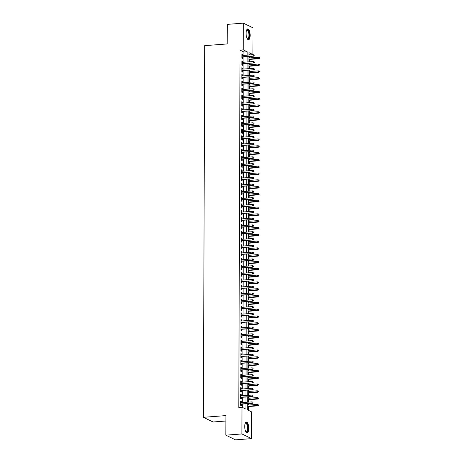 <?xml version="1.0" encoding="UTF-8"?>
<svg xmlns="http://www.w3.org/2000/svg" width="463" height="463" viewBox="0 0 463 463"><rect width="100%" height="100%" fill="white"/><g stroke="black" fill="none" stroke-linecap="round" stroke-linejoin="round"><path stroke-width="0.69" d="M244.73 426.446A5.411 1.997 -94.3 0 1 246.357 422.036A5.411 1.997 -94.3 0 1 248.805 428.425A5.411 1.997 -94.3 0 1 247.178 432.836A5.411 1.997 -94.3 0 1 244.73 426.446M246.102 33.353A5.411 1.997 -94.3 0 1 247.728 28.943A5.411 1.997 -94.3 0 1 250.176 35.327A5.411 1.997 -94.3 0 1 248.55 39.743A5.411 1.997 -94.3 0 1 246.102 33.353M225.88 421.017L213.044 421.99L203.39 417.308L204.687 45.652L227.194 43.939L227.264 24.371L243.341 23.15L253.001 27.838L252.902 54.553L248.99 52.655L248.984 55.033M249.69 54.981L252.902 54.553M248.446 410.351L248.463 406.549M248.469 405.061L248.469 403.62M248.475 402.133L248.486 399.743M248.492 398.255L248.498 396.814M248.498 395.327L248.509 392.937M248.515 391.449L248.521 390.008M248.527 388.515L248.533 386.13M248.538 384.643L248.544 383.202M248.55 381.709L248.556 379.324M248.562 377.831L248.567 376.39M248.573 374.903L248.579 372.518M248.585 371.025L248.59 369.584M248.596 368.097L248.602 365.706M248.608 364.219L248.614 362.778M248.619 361.29L248.625 358.9M248.631 357.413L248.637 355.972M248.643 354.484L248.648 352.094M248.654 350.607L248.66 349.166M248.666 347.678L248.677 345.288M248.677 343.801L248.683 342.36M248.689 340.872L248.7 338.482M248.706 336.995L248.706 335.553M248.712 334.06L248.724 331.676M248.729 330.188L248.735 328.747M248.735 327.254L248.747 324.87M248.753 323.377L248.758 321.935M248.764 320.448L248.77 318.064M248.776 316.57L248.781 315.129M248.787 313.642L248.793 311.252M248.799 309.764L248.805 308.323M248.81 306.836L248.816 304.446M248.822 302.958L248.828 301.517M248.834 300.03L248.839 297.64M248.845 296.152L248.851 294.711M248.857 293.224L248.862 290.833M248.868 289.346L248.874 287.905M248.88 286.418L248.891 284.027M248.891 282.54L248.897 281.099M248.903 279.606L248.915 277.221M248.92 275.734L248.92 274.293M248.926 272.8L248.938 270.415M248.944 268.922L248.949 267.481M248.949 265.993L248.961 263.609M248.967 262.116L248.972 260.675M248.978 259.187L248.984 256.797M248.99 255.31L248.996 253.869M249.001 252.381L249.007 249.991M249.013 248.504L249.019 247.063M249.025 245.575L249.03 243.185M249.036 241.698L249.042 240.256M249.048 238.769L249.053 236.379M249.059 234.891L249.065 233.45M249.071 231.957L249.077 229.573M249.082 228.085L249.088 226.644M249.094 225.151L249.1 222.767M249.106 221.273L249.111 219.838M249.117 218.345L249.129 215.961M249.129 214.467L249.135 213.026M249.14 211.539L249.152 209.154M249.158 207.661L249.158 206.22M249.163 204.733L249.175 202.343M249.181 200.855L249.187 199.414M249.187 197.927L249.198 195.536M249.204 194.049L249.21 192.608M249.216 191.121L249.221 188.73M249.227 187.243L249.233 185.802M249.239 184.315L249.244 181.924M249.25 180.437L249.256 178.996M249.262 177.503L249.268 175.118M249.273 173.631L249.279 172.19M249.285 170.697L249.291 168.312M249.297 166.819L249.302 165.378M249.308 163.89L249.314 161.506M249.32 160.013L249.326 158.572M249.331 157.084L249.343 154.694M249.343 153.207L249.349 151.766M249.354 150.278L249.366 147.888M249.372 146.401L249.372 144.96M249.378 143.472L249.389 141.082M249.395 139.594L249.401 138.153M249.401 136.666L249.412 134.276M249.418 132.788L249.424 131.347M249.43 129.86L249.435 127.47M249.441 125.982L249.447 124.541M249.453 123.048L249.459 120.664M249.464 119.176L249.47 117.735M249.476 116.242L249.482 113.857M249.488 112.364L249.493 110.923M249.499 109.436L249.505 107.051M249.511 105.558L249.516 104.117M249.522 102.63L249.528 100.239M249.534 98.752L249.54 97.311M249.545 95.824L249.551 93.433M249.557 91.946L249.563 90.505M249.569 89.018L249.58 86.627M249.58 85.14L249.586 83.699M249.592 82.211L249.603 79.821M249.609 78.334L249.609 76.893M249.615 75.405L249.626 73.015M249.632 71.528L249.638 70.087M249.638 68.593L249.65 66.209M249.655 64.722L249.661 63.281M249.667 61.787L249.673 59.403M249.679 57.91L249.684 56.469M247.763 403.672L247.746 410.01L251.658 411.914L251.565 438.629L241.912 433.941L242.004 407.226L245.917 409.124L245.934 403.811M241.912 433.941L225.828 435.162L235.488 439.85L251.565 438.629M241.35 402.671L241.356 401.56L240.702 401.242L240.691 405.328L241.345 405.64L241.345 404.158M241.373 395.865L241.379 394.754L240.725 394.435L240.714 398.516L241.368 398.834L241.373 397.352M241.402 389.059L241.402 387.942L240.754 387.629L240.737 391.71L241.391 392.028L241.397 390.546M241.426 382.253L241.426 381.136L240.777 380.823L240.76 384.903L241.414 385.222L241.42 383.74M241.449 375.447L241.449 374.33L240.801 374.011L240.783 378.097L241.437 378.416L241.443 376.934M241.472 368.641L241.478 367.524L240.824 367.205L240.806 371.291L241.46 371.61L241.466 370.128M241.495 361.829L241.501 360.718L240.847 360.399L240.829 364.485L241.483 364.803L241.489 363.322M241.518 355.023L241.524 353.911L240.87 353.593L240.858 357.679L241.507 357.992L241.512 356.516M241.541 348.217L241.547 347.105L240.893 346.787L240.882 350.873L241.53 351.185L241.536 349.704M241.564 341.41L241.57 340.293L240.916 339.981L240.905 344.061L241.553 344.379L241.559 342.898M241.588 334.604L241.593 333.487L240.939 333.175L240.928 337.255L241.582 337.573L241.582 336.092M241.611 327.798L241.617 326.681L240.963 326.369L240.951 330.449L241.605 330.767L241.611 329.286M241.64 320.992L241.64 319.875L240.991 319.557L240.974 323.643L241.628 323.961L241.634 322.48M241.663 314.186L241.663 313.069L241.015 312.751L240.997 316.837L241.651 317.155L241.657 315.673M241.686 307.374L241.686 306.263L241.038 305.945L241.02 310.031L241.674 310.349L241.68 308.867M241.709 300.568L241.715 299.457L241.061 299.139L241.044 303.224L241.698 303.537L241.703 302.061M241.732 293.762L241.738 292.651L241.084 292.332L241.073 296.418L241.721 296.731L241.727 295.249M241.755 286.956L241.761 285.839L241.107 285.526L241.096 289.606L241.744 289.925L241.75 288.443M241.779 280.15L241.784 279.033L241.13 278.72L241.119 282.8L241.767 283.119L241.773 281.637M241.802 273.344L241.808 272.227L241.154 271.914L241.142 275.994L241.796 276.313L241.796 274.831M241.825 266.538L241.831 265.421L241.177 265.102L241.165 269.188L241.819 269.507L241.825 268.025M241.854 259.731L241.854 258.614L241.206 258.296L241.188 262.382L241.842 262.7L241.848 261.219M241.877 252.92L241.877 251.808L241.229 251.49L241.211 255.576L241.865 255.894L241.871 254.413M241.9 246.113L241.9 245.002L241.252 244.684L241.235 248.77L241.889 249.082L241.894 247.607M241.923 239.307L241.929 238.196L241.275 237.878L241.258 241.964L241.912 242.276L241.917 240.795M241.946 232.501L241.952 231.384L241.298 231.072L241.281 235.152L241.935 235.47L241.941 233.989M241.97 225.695L241.975 224.578L241.321 224.266L241.31 228.346L241.958 228.664L241.964 227.183M241.993 218.889L241.999 217.772L241.345 217.454L241.333 221.54L241.981 221.858L241.987 220.376M242.016 212.083L242.022 210.966L241.368 210.648L241.356 214.734L242.004 215.052L242.01 213.57M242.039 205.271L242.045 204.16L241.391 203.842L241.379 207.928L242.033 208.246L242.033 206.764M242.062 198.465L242.068 197.354L241.414 197.035L241.402 201.121L242.056 201.434L242.062 199.958M242.091 191.659L242.091 190.548L241.443 190.229L241.426 194.315L242.08 194.628L242.085 193.152M242.114 184.853L242.114 183.742L241.466 183.423L241.449 187.509L242.103 187.822L242.108 186.34M242.137 178.047L242.137 176.93L241.489 176.617L241.472 180.697L242.126 181.016L242.132 179.534M242.161 171.241L242.166 170.124L241.512 169.811L241.495 173.891L242.149 174.21L242.155 172.728M242.184 164.434L242.19 163.317L241.536 162.999L241.524 167.085L242.172 167.403L242.178 165.922M242.207 157.628L242.213 156.511L241.559 156.193L241.547 160.279L242.195 160.597L242.201 159.116M242.23 150.816L242.236 149.705L241.582 149.387L241.57 153.473L242.218 153.791L242.224 152.31M242.253 144.01L242.259 142.899L241.605 142.581L241.593 146.667L242.247 146.979L242.247 145.504M242.276 137.204L242.282 136.093L241.628 135.775L241.617 139.861L242.271 140.173L242.276 138.692M242.305 130.398L242.305 129.287L241.657 128.969L241.64 133.049L242.294 133.367L242.299 131.886M242.328 123.592L242.328 122.475L241.68 122.163L241.663 126.243L242.317 126.561L242.323 125.079M242.352 116.786L242.352 115.669L241.703 115.356L241.686 119.437L242.34 119.755L242.346 118.273M242.375 109.98L242.381 108.863L241.727 108.545L241.709 112.631L242.363 112.949L242.369 111.467M242.398 103.174L242.404 102.057L241.75 101.738L241.732 105.824L242.386 106.143L242.392 104.661M242.421 96.362L242.427 95.251L241.773 94.932L241.761 99.018L242.409 99.337L242.415 97.855M242.444 89.556L242.45 88.445L241.796 88.126L241.784 92.212L242.433 92.525L242.438 91.049M242.467 82.75L242.473 81.638L241.819 81.32L241.808 85.406L242.456 85.719L242.462 84.237M242.49 75.944L242.496 74.827L241.842 74.514L241.831 78.594L242.485 78.913L242.485 77.431M242.514 69.137L242.519 68.02L241.865 67.708L241.854 71.788L242.508 72.106L242.514 70.625M242.543 62.331L242.543 61.214L241.894 60.902L241.877 64.982L242.531 65.3L242.537 63.819M249.69 54.796L248.984 54.455M243.937 55.421L243.949 52.012L240.037 50.114L238.786 407.469L242.004 407.226M242.705 407.567L242.722 404.054M242.722 402.567L242.745 397.248M242.751 395.761L242.768 390.442M242.774 388.955L242.791 383.636M242.797 382.149L242.815 376.83M242.82 375.343L242.838 370.024M242.844 368.536L242.861 363.218M242.867 361.725L242.884 356.412M242.89 354.918L242.907 349.6M242.913 348.112L242.936 342.794M242.936 341.306L242.959 335.988M242.965 334.5L242.982 329.181M242.988 327.694L243.006 322.375M243.011 320.888L243.029 315.569M243.034 314.082L243.052 308.763M243.058 307.27L243.075 301.957M243.081 300.464L243.098 295.145M243.104 293.658L243.121 288.339M243.127 286.852L243.144 281.533M243.15 280.046L243.173 274.727M243.173 273.239L243.197 267.921M243.202 266.433L243.22 261.115M243.225 259.627L243.243 254.309M243.249 252.815L243.266 247.502M243.272 246.009L243.289 240.691M243.295 239.203L243.312 233.884M243.318 232.397L243.335 227.078M243.341 225.591L243.359 220.272M243.364 218.785L243.388 213.466M243.388 211.979L243.411 206.66M243.416 205.167L243.434 199.854M243.44 198.361L243.457 193.042M243.463 191.555L243.48 186.236M243.486 184.749L243.503 179.43M243.509 177.942L243.526 172.624M243.532 171.136L243.55 165.818M243.555 164.33L243.573 159.012M243.579 157.524L243.596 152.205M243.602 150.712L243.625 145.399M243.625 143.906L243.648 138.587M243.654 137.1L243.671 131.781M243.677 130.294L243.694 124.975M243.7 123.488L243.717 118.169M243.723 116.682L243.741 111.363M243.746 109.876L243.764 104.557M243.769 103.07L243.787 97.751M243.793 96.258L243.81 90.945M243.816 89.452L243.839 84.133M243.839 82.645L243.862 77.327M243.868 75.839L243.885 70.521M243.891 69.033L243.908 63.715M243.914 62.227L243.932 56.908M242.566 55.525L242.566 54.408L241.917 54.09L241.9 58.176L242.554 58.494L242.56 57.013M225.828 435.162L225.898 415.595L203.39 417.308M240.037 50.114L243.249 49.865L243.341 23.15M247.155 55.172L247.167 51.769L243.249 49.865M245.94 402.324L245.957 397.005M245.963 395.518L245.98 390.199M245.986 388.712L246.009 383.393M246.009 381.906L246.032 376.587M246.038 375.094L246.056 369.781M246.061 368.288L246.079 362.969M246.084 361.481L246.102 356.163M246.108 354.675L246.125 349.357M246.131 347.869L246.148 342.551M246.154 341.063L246.171 335.744M246.177 334.257L246.194 328.938M246.2 327.451L246.223 322.132M246.223 320.639L246.247 315.326M246.252 313.833L246.27 308.514M246.275 307.027L246.293 301.708M246.299 300.221L246.316 294.902M246.322 293.415L246.339 288.096M246.345 286.609L246.362 281.29M246.368 279.802L246.385 274.484M246.391 272.996L246.409 267.678M246.414 266.184L246.432 260.872M246.438 259.378L246.461 254.06M246.461 252.572L246.484 247.254M246.49 245.766L246.507 240.447M246.513 238.96L246.53 233.641M246.536 232.154L246.553 226.835M246.559 225.348L246.576 220.029M246.582 218.542L246.6 213.223M246.605 211.73L246.623 206.417M246.629 204.924L246.646 199.605M246.652 198.118L246.675 192.799M246.675 191.312L246.698 185.993M246.704 184.506L246.721 179.187M246.727 177.699L246.744 172.381M246.75 170.893L246.767 165.575M246.773 164.081L246.791 158.768M246.796 157.275L246.814 151.962M246.82 150.469L246.837 145.15M246.843 143.663L246.86 138.344M246.866 136.857L246.883 131.538M246.889 130.051L246.912 124.732M246.912 123.245L246.935 117.926M246.941 116.439L246.958 111.12M246.964 109.627L246.982 104.314M246.987 102.821L247.005 97.502M247.011 96.015L247.028 90.696M247.034 89.209L247.051 83.89M247.057 82.402L247.074 77.084M247.08 75.596L247.097 70.278M247.103 68.79L247.126 63.472M247.126 61.984L247.149 56.665M248.978 56.527L248.961 61.845M248.955 63.333L248.938 68.651M248.932 70.139L248.909 75.457M248.909 76.945L248.886 82.264M248.88 83.751L248.862 89.07M248.857 90.557L248.839 95.876M248.834 97.363L248.816 102.682M248.81 104.175L248.793 109.488M248.787 110.981L248.77 116.3M248.764 117.787L248.747 123.106M248.741 124.593L248.724 129.912M248.718 131.399L248.695 136.718M248.695 138.206L248.672 143.524M248.666 145.012L248.648 150.33M248.643 151.818L248.625 157.136M248.619 158.63L248.602 163.943M248.596 165.436L248.579 170.754M248.573 172.242L248.556 177.56M248.55 179.048L248.533 184.367M248.527 185.854L248.509 191.173M248.504 192.66L248.486 197.979M248.481 199.466L248.457 204.785M248.457 206.278L248.434 211.591M248.428 213.084L248.411 218.403M248.405 219.89L248.388 225.209M248.382 226.696L248.365 232.015M248.359 233.502L248.342 238.821M248.336 240.309L248.318 245.627M248.313 247.115L248.295 252.433M248.29 253.921L248.272 259.239M248.266 260.733L248.243 266.046M248.243 267.539L248.22 272.857M248.214 274.345L248.197 279.664M248.191 281.151L248.174 286.47M248.168 287.957L248.151 293.276M248.145 294.763L248.127 300.082M248.122 301.569L248.104 306.888M248.099 308.375L248.081 313.694M248.075 315.187L248.058 320.5M248.052 321.993L248.035 327.312M248.029 328.799L248.006 334.118M248.006 335.606L247.983 340.924M247.977 342.412L247.96 347.73M247.954 349.218L247.936 354.536M247.931 356.024L247.913 361.343M247.908 362.83L247.89 368.149M247.884 369.642L247.867 374.955M247.861 376.448L247.844 381.767M247.838 383.254L247.821 388.573M247.815 390.06L247.792 395.379M247.792 396.866L247.769 402.185M243.949 52.012L247.167 51.769M241.912 54.46L242.566 54.408M241.889 61.266L242.543 61.214M241.865 68.073L242.519 68.02M241.842 74.879L242.496 74.827M241.819 81.685L242.473 81.638M241.796 88.491L242.45 88.445M241.773 95.297L242.427 95.251M241.75 102.109L242.404 102.057M241.727 108.915L242.381 108.863M241.703 115.721L242.352 115.669M241.674 122.527L242.328 122.475M241.651 129.333L242.305 129.287M241.628 136.139L242.282 136.093M241.605 142.945L242.259 142.899M241.582 149.752L242.236 149.705M241.559 156.563L242.213 156.511M241.536 163.37L242.19 163.317M241.512 170.176L242.166 170.124M241.489 176.982L242.137 176.93M241.46 183.788L242.114 183.742M241.437 190.594L242.091 190.548M241.414 197.4L242.068 197.354M241.391 204.212L242.045 204.16M241.368 211.018L242.022 210.966M241.345 217.824L241.999 217.772M241.321 224.63L241.975 224.578M241.298 231.436L241.952 231.384M241.275 238.242L241.929 238.196M241.246 245.049L241.9 245.002M241.223 251.855L241.877 251.808M241.2 258.667L241.854 258.614M241.177 265.473L241.831 265.421M241.154 272.279L241.808 272.227M241.13 279.085L241.784 279.033M241.107 285.891L241.761 285.839M241.084 292.697L241.738 292.651M241.061 299.503L241.715 299.457M241.038 306.309L241.686 306.263M241.009 313.121L241.663 313.069M240.986 319.927L241.64 319.875M240.963 326.733L241.617 326.681M240.939 333.539L241.593 333.487M240.916 340.346L241.57 340.293M240.893 347.152L241.547 347.105M240.87 353.958L241.524 353.911M240.847 360.764L241.501 360.718M240.824 367.576L241.478 367.524M240.795 374.382L241.449 374.33M240.772 381.188L241.426 381.136M240.748 387.994L241.402 387.942M240.725 394.8L241.379 394.754M240.702 401.606L241.356 401.56M241.906 57.065L253.66 56.168L241.906 56.799M254.129 55.658L254.135 54.975L254.129 55.658L253.192 55.942L253.192 54.715L241.912 55.572M253.66 56.168L254.39 55.78M254.135 54.975L253.192 54.715M259.61 58.315L259.349 57.51L259.61 58.315L258.875 58.703L258.406 58.471L258.412 57.25L248.972 57.968M259.349 58.188L248.967 59.189M258.875 58.703L248.967 59.455M258.412 57.25L259.349 57.51M246.588 30.182A4.688 1.73 -94.3 0 1 246.617 30.147A4.688 1.73 -94.3 0 1 248.446 30.685A4.688 1.73 -94.3 0 1 249.389 35.234A4.688 1.73 -94.3 0 1 247.265 38.718A4.688 1.73 -94.3 0 1 247.236 38.689M247.19 38.603A4.341 1.603 85.7 0 0 247.63 38.73A4.341 1.603 85.7 0 0 248.932 35.2A4.341 1.603 85.7 0 0 246.976 30.078A4.341 1.603 85.7 0 0 246.553 30.274M248.237 39.696A5.377 1.985 85.7 0 0 249.65 35.362A5.377 1.985 85.7 0 0 247.427 29.03M245.216 423.275A4.688 1.73 -94.3 0 1 245.24 423.24A4.688 1.73 -94.3 0 1 245.384 423.072A4.688 1.73 -94.3 0 1 247.786 425.919A4.688 1.73 -94.3 0 1 247.12 431.881A4.688 1.73 -94.3 0 1 245.894 431.817A4.688 1.73 -94.3 0 1 245.865 431.782M245.812 431.695A4.341 1.603 85.7 0 0 246.258 431.829A4.341 1.603 85.7 0 0 246.733 431.58A4.341 1.603 85.7 0 0 247.456 426.707A4.341 1.603 85.7 0 0 245.604 423.176A4.341 1.603 85.7 0 0 245.182 423.367M246.866 432.795A5.377 1.985 85.7 0 0 247.248 432.535A5.377 1.985 85.7 0 0 248.18 426.776A5.377 1.985 85.7 0 0 246.056 422.129M241.883 63.871L253.637 62.974L241.883 63.605M254.106 62.464L254.106 61.782L254.106 62.464L253.163 62.748L253.168 61.521L241.889 62.378M253.637 62.974L254.366 62.592M254.106 61.782L253.168 61.521M241.86 70.677L253.608 69.786L241.86 70.411M254.083 69.271L254.083 68.588L254.083 69.271L253.139 69.554L253.145 68.327L241.865 69.19M253.608 69.786L254.343 69.398M254.083 68.588L253.145 68.327M241.836 77.483L253.585 76.592L241.836 77.217M254.06 76.077L254.06 75.394L254.06 76.077L253.116 76.36L253.122 75.139L241.836 75.996M253.585 76.592L254.32 76.204M254.06 75.394L253.122 75.139M241.808 84.289L253.562 83.398L241.813 84.023M254.037 82.883L254.037 82.2L254.037 82.883L253.093 83.166L253.099 81.945L241.813 82.802M253.562 83.398L254.297 83.01M254.037 82.2L253.099 81.945M259.587 65.121L259.326 64.316L259.587 65.121L258.383 65.283L258.389 64.056L248.949 64.774M259.326 64.994L248.944 66.001M258.852 65.509L248.944 66.261M258.389 64.056L259.326 64.316M259.564 71.927L259.303 71.123L259.564 71.927L258.36 72.089L258.366 70.862L248.926 71.58M259.303 71.8L248.92 72.807M258.829 72.315L248.92 73.067M258.366 70.862L259.303 71.123M259.54 78.733L259.28 77.929L259.54 78.733L258.337 78.895L258.342 77.668L248.903 78.386M259.28 78.612L248.897 79.613M258.805 79.121L248.897 79.873M258.342 77.668L259.28 77.929M259.517 85.545L259.257 84.735L259.517 85.545L258.313 85.701L258.319 84.474L248.88 85.192M259.251 85.418L248.874 86.419M258.782 85.927L248.874 86.679M258.319 84.474L259.257 84.735M241.784 91.095L253.539 90.204L241.79 90.835M254.013 89.689L254.013 89.012L254.013 89.689L253.07 89.978L253.076 88.751L241.79 89.608M253.539 90.204L254.274 89.816M254.013 89.012L253.076 88.751M259.488 92.351L259.234 91.541L259.488 92.351L258.759 92.739L258.29 92.507L258.29 91.28L248.851 91.998M259.228 92.224L248.851 93.225M258.759 92.739L248.851 93.491M258.29 91.28L259.234 91.541M241.761 97.901L253.516 97.01L241.761 97.641M253.99 96.495L253.99 95.818L253.99 96.495L253.047 96.784L253.053 95.557L241.767 96.414M253.516 97.01L254.251 96.622M253.99 95.818L253.053 95.557M259.465 99.157L259.211 98.347L259.465 99.157L258.736 99.545L258.267 99.313L258.267 98.092L248.828 98.804M259.205 99.03L248.828 100.031M258.736 99.545L248.822 100.297M258.267 98.092L259.211 98.347M241.738 104.707L253.493 103.816L241.738 104.447M253.961 103.301L253.967 102.624L253.961 103.301L253.024 103.59L253.029 102.364L241.744 103.22M253.493 103.816L254.228 103.428M253.967 102.624L253.029 102.364M259.442 105.963L259.187 105.159L259.442 105.963L258.713 106.351L258.238 106.12L258.244 104.898L248.805 105.616M259.182 105.836L248.799 106.837M258.713 106.351L248.799 107.103M258.244 104.898L259.187 105.159M241.715 111.519L253.469 110.622L241.715 111.253M253.938 110.113L253.944 109.43L253.938 110.113L253.001 110.397L253.001 109.17L241.721 110.026M253.469 110.622L254.199 110.235M253.944 109.43L253.001 109.17M259.419 112.769L259.158 111.965L259.419 112.769L258.215 112.931L258.221 111.705L248.781 112.422M259.158 112.642L248.776 113.643M258.69 113.157L248.776 113.91M258.221 111.705L259.158 111.965M241.692 118.325L253.446 117.428L241.692 118.059M253.915 116.919L253.921 116.236L253.915 116.919L252.977 117.203L252.977 115.976L241.698 116.832M253.446 117.428L254.175 117.046M253.921 116.236L252.977 115.976M259.396 119.576L259.135 118.771L259.396 119.576L258.192 119.738L258.198 118.511L248.758 119.228M259.135 119.448L248.753 120.455M258.661 119.963L248.753 120.716M258.198 118.511L259.135 118.771M241.669 125.132L253.423 124.24L241.669 124.865M253.892 123.725L253.898 123.042L253.892 123.725L252.948 124.009L252.954 122.782L241.674 123.644M253.423 124.24L254.152 123.852M253.898 123.042L252.954 122.782M259.373 126.382L259.112 125.577L259.373 126.382L258.169 126.544L258.175 125.317L248.735 126.034M259.112 126.254L248.729 127.261M258.638 126.769L248.729 127.522M258.175 125.317L259.112 125.577M241.645 131.938L253.4 131.046L241.645 131.671M253.869 130.531L253.869 129.848L253.869 130.531L252.925 130.815L252.931 129.594L241.651 130.45M253.4 131.046L254.129 130.659M253.869 129.848L252.931 129.594M259.349 133.194L259.089 132.383L259.349 133.194L258.146 133.35L258.151 132.123L248.712 132.84M259.089 133.066L248.706 134.067M258.614 133.576L248.706 134.328M258.151 132.123L259.089 132.383M241.622 138.744L253.371 137.852L241.622 138.478M253.846 137.337L253.846 136.66L253.846 137.337L252.902 137.621L252.908 136.4L241.628 137.256M253.371 137.852L254.106 137.465M253.846 136.66L252.908 136.4M259.326 140L259.066 139.189L259.326 140L258.123 140.156L258.128 138.929L248.689 139.647M259.066 139.872L248.683 140.874M258.591 140.382L248.683 141.134M258.128 138.929L259.066 139.189M241.599 145.55L253.348 144.659L241.599 145.289M253.822 144.143L253.822 143.466L253.822 144.143L252.879 144.433L252.885 143.206L241.599 144.062M253.348 144.659L254.083 144.271M253.822 143.466L252.885 143.206M259.303 146.806L259.043 145.995L259.303 146.806L258.568 147.193L258.099 146.962L258.105 145.735L248.666 146.453M259.043 146.678L248.66 147.68M258.568 147.193L248.66 147.946M258.105 145.735L259.043 145.995M241.57 152.356L253.325 151.465L241.576 152.096M253.799 150.95L253.799 150.272L253.799 150.95L252.856 151.239L252.862 150.012L241.576 150.869M253.325 151.465L254.06 151.077M253.799 150.272L252.862 150.012M259.274 153.612L259.02 152.802L259.274 153.612L258.545 154L258.076 153.768L258.076 152.547L248.637 153.259M259.014 153.484L248.637 154.486M258.545 154L248.637 154.752M258.076 152.547L259.02 152.802M241.547 159.162L253.302 158.271L241.547 158.902M253.776 157.761L253.776 157.079L253.776 157.761L252.833 158.045L252.839 156.818L241.553 157.675M253.302 158.271L254.037 157.883M253.776 157.079L252.839 156.818M259.251 160.418L258.996 159.613L259.251 160.418L258.522 160.806L258.053 160.574L258.053 159.353L248.614 160.071M258.991 160.291L248.614 161.292M258.522 160.806L248.608 161.558M258.053 159.353L258.996 159.613M241.524 165.974L253.278 165.077L241.524 165.708M253.753 164.568L253.753 163.885L253.753 164.568L252.81 164.851L252.815 163.624L241.53 164.481M253.278 165.077L254.013 164.695M253.753 163.885L252.815 163.624M259.228 167.224L258.973 166.42L259.228 167.224L258.03 167.386L258.03 166.159L248.59 166.877M258.967 167.097L248.59 168.098M258.499 167.612L248.585 168.364M258.03 166.159L258.973 166.42M241.501 172.78L253.255 171.883L241.501 172.514M253.724 171.374L253.73 170.691L253.724 171.374L252.786 171.657L252.786 170.43L241.507 171.287M253.255 171.883L253.984 171.501M253.73 170.691L252.786 170.43M259.205 174.03L258.95 173.226L259.205 174.03L258.001 174.192L258.007 172.965L248.567 173.683M258.944 173.903L248.562 174.91M258.476 174.418L248.562 175.17M258.007 172.965L258.95 173.226M241.478 179.586L253.232 178.695L241.478 179.32M253.701 178.18L253.707 177.497L253.701 178.18L252.763 178.463L252.763 177.236L241.483 178.099M253.232 178.695L253.961 178.307M253.707 177.497L252.763 177.236M259.182 180.836L258.921 180.032L259.182 180.836L257.978 180.998L257.984 179.771L248.544 180.489M258.921 180.715L248.538 181.716M258.447 181.224L248.538 181.976M257.984 179.771L258.921 180.032M241.454 186.392L253.209 185.501L241.454 186.126M253.678 184.986L253.683 184.303L253.678 184.986L252.74 185.269L252.74 184.048L241.46 184.905M253.209 185.501L253.938 185.113M253.683 184.303L252.74 184.048M259.158 187.648L258.898 186.838L259.158 187.648L257.955 187.804L257.96 186.577L248.521 187.295M258.898 187.521L248.515 188.522M258.423 188.03L248.515 188.782M257.96 186.577L258.898 186.838M241.431 193.198L253.186 192.307L241.431 192.938M253.655 191.792L253.655 191.115L253.655 191.792L252.711 192.076L252.717 190.854L241.437 191.711M253.186 192.307L253.915 191.919M253.655 191.115L252.717 190.854M259.135 194.454L258.875 193.644L259.135 194.454L257.932 194.61L257.937 193.384L248.498 194.101M258.875 194.327L248.492 195.328M258.4 194.836L248.492 195.594M257.937 193.384L258.875 193.644M241.408 200.004L253.157 199.113L241.408 199.744M253.631 198.598L253.631 197.921L253.631 198.598L252.688 198.887L252.694 197.66L241.414 198.517M253.157 199.113L253.892 198.725M253.631 197.921L252.694 197.66M259.112 201.26L258.852 200.45L259.112 201.26L258.377 201.648L257.908 201.417L257.914 200.19L248.475 200.907M258.852 201.133L248.469 202.134M258.377 201.648L248.469 202.4M257.914 200.19L258.852 200.45M241.385 206.811L253.134 205.919L241.385 206.55M253.608 205.404L253.608 204.727L253.608 205.404L252.665 205.694L252.671 204.467L241.385 205.323M253.134 205.919L253.869 205.531M253.608 204.727L252.671 204.467M259.089 208.066L258.829 207.256L259.089 208.066L258.354 208.454L257.885 208.223L257.891 207.002L248.452 207.719M258.829 207.939L248.446 208.94M258.354 208.454L248.446 209.207M257.891 207.002L258.829 207.256M241.356 213.617L253.111 212.725L241.362 213.356M253.585 212.216L253.585 211.533L253.585 212.216L252.642 212.5L252.648 211.273L241.362 212.129M253.111 212.725L253.846 212.338M253.585 211.533L252.648 211.273M259.066 214.873L258.805 214.068L259.066 214.873L258.331 215.26L257.862 215.029L257.868 213.808L248.428 214.525M258.8 214.745L248.423 215.746M258.331 215.26L248.423 216.013M257.868 213.808L258.805 214.068M241.333 220.429L253.087 219.531L241.339 220.162M253.562 219.022L253.562 218.339L253.562 219.022L252.619 219.306L252.624 218.079L241.339 218.935M253.087 219.531L253.822 219.149M253.562 218.339L252.624 218.079M259.037 221.679L258.782 220.874L259.037 221.679L257.839 221.841L257.839 220.614L248.399 221.331M258.776 221.551L248.399 222.553M258.308 222.066L248.399 222.819M257.839 220.614L258.782 220.874M241.31 227.235L253.064 226.338L241.31 226.968M253.539 225.828L253.539 225.145L253.539 225.828L252.595 226.112L252.601 224.885L241.316 225.741M253.064 226.338L253.799 225.956M253.539 225.145L252.601 224.885M241.287 234.041L253.041 233.149L241.287 233.774M253.51 232.634L253.516 231.951L253.51 232.634L252.572 232.918L252.578 231.691L241.292 232.553M253.041 233.149L253.776 232.762M253.516 231.951L252.578 231.691M241.264 240.847L253.018 239.956L241.264 240.581M253.487 239.44L253.493 238.758L253.487 239.44L252.549 239.724L252.549 238.503L241.269 239.359M253.018 239.956L253.747 239.568M253.493 238.758L252.549 238.503M259.014 228.485L258.759 227.68L259.014 228.485L257.816 228.647L257.816 227.42L248.376 228.137M258.753 228.357L248.376 229.364M258.285 228.872L248.371 229.625M257.816 227.42L258.759 227.68M258.991 235.291L258.736 234.486L258.991 235.291L257.787 235.453L257.793 234.226L248.353 234.944M258.73 235.169L248.347 236.171M258.261 235.679L248.347 236.431M257.793 234.226L258.736 234.486M258.967 242.103L258.707 241.292L258.967 242.103L257.764 242.259L257.769 241.032L248.33 241.75M258.707 241.975L248.324 242.977M258.238 242.485L248.324 243.237M257.769 241.032L258.707 241.292M241.24 247.653L252.995 246.762L241.24 247.392M253.464 246.247L253.469 245.569L253.464 246.247L252.526 246.53L252.526 245.309L241.246 246.166M252.995 246.762L253.724 246.374M253.469 245.569L252.526 245.309M258.944 248.909L258.684 248.099L258.944 248.909L257.741 249.065L257.746 247.838L248.307 248.556M258.684 248.781L248.301 249.783M258.209 249.291L248.301 250.049M257.746 247.838L258.684 248.099M241.217 254.459L252.972 253.568L241.217 254.199M253.44 253.053L253.446 252.376L253.44 253.053L252.497 253.342L252.503 252.115L241.223 252.972M252.972 253.568L253.701 253.18M253.446 252.376L252.503 252.115M258.921 255.715L258.661 254.905L258.921 255.715L258.186 256.103L257.717 255.871L257.723 254.644L248.284 255.362M258.661 255.588L248.278 256.589M258.186 256.103L248.278 256.855M257.723 254.644L258.661 254.905M241.194 261.265L252.948 260.374L241.194 261.005M253.417 259.859L253.417 259.182L253.417 259.859L252.474 260.148L252.48 258.921L241.2 259.778M252.948 260.374L253.678 259.986M253.417 259.182L252.48 258.921M258.898 262.521L258.638 261.711L258.898 262.521L258.163 262.909L257.694 262.677L257.7 261.456L248.261 262.174M258.638 262.394L248.255 263.395M258.163 262.909L248.255 263.661M257.7 261.456L258.638 261.711M241.171 268.071L252.92 267.18L241.171 267.811M253.394 266.671L253.394 265.988L253.394 266.671L252.451 266.954L252.457 265.727L241.177 266.584M252.92 267.18L253.655 266.792M253.394 265.988L252.457 265.727M258.875 269.327L258.614 268.523L258.875 269.327L258.14 269.715L257.671 269.483L257.677 268.262L248.237 268.98M258.614 269.2L248.232 270.201M258.14 269.715L248.232 270.467M257.677 268.262L258.614 268.523M241.148 274.883L252.896 273.986L241.148 274.617M253.371 273.477L253.371 272.794L253.371 273.477L252.428 273.76L252.433 272.533L241.148 273.39M252.896 273.986L253.631 273.604M253.371 272.794L252.433 272.533M258.852 276.133L258.591 275.329L258.852 276.133L257.648 276.295L257.654 275.068L248.214 275.786M258.591 276.006L248.209 277.007M258.117 276.521L248.209 277.273M257.654 275.068L258.591 275.329M241.119 281.689L252.873 280.792L241.125 281.423M253.348 280.283L253.348 279.6L253.348 280.283L252.404 280.566L252.41 279.339L241.125 280.196M252.873 280.792L253.608 280.41M253.348 279.6L252.41 279.339M258.823 282.939L258.568 282.135L258.823 282.939L257.625 283.101L257.625 281.874L248.185 282.592M258.562 282.812L248.185 283.819M258.094 283.327L248.185 284.079M257.625 281.874L258.568 282.135M241.096 288.495L252.85 287.604L241.096 288.229M253.325 287.089L253.325 286.406L253.325 287.089L252.381 287.373L252.387 286.151L241.101 287.008M252.85 287.604L253.585 287.216M253.325 286.406L252.387 286.151M258.8 289.745L258.545 288.941L258.8 289.745L257.602 289.907L257.602 288.68L248.162 289.398M258.539 289.624L248.162 290.625M258.07 290.133L248.156 290.886M257.602 288.68L258.545 288.941M241.073 295.301L252.827 294.41L241.073 295.035M253.296 293.895L253.302 293.212L253.296 293.895L252.358 294.179L252.364 292.957L241.078 293.814M252.827 294.41L253.562 294.022M253.302 293.212L252.364 292.957M258.776 296.557L258.522 295.747L258.776 296.557L257.578 296.714L257.578 295.487L248.139 296.204M258.516 296.43L248.139 297.431M258.047 296.939L248.133 297.692M257.578 295.487L258.522 295.747M241.049 302.108L252.804 301.216L241.049 301.847M253.273 300.701L253.278 300.024L253.273 300.701L252.335 300.985L252.335 299.764L241.055 300.62M252.804 301.216L253.533 300.828M253.278 300.024L252.335 299.764M258.753 303.363L258.499 302.553L258.753 303.363L257.55 303.52L257.555 302.293L248.116 303.01M258.493 303.236L248.11 304.237M258.024 303.745L248.11 304.504M257.555 302.293L258.499 302.553M241.026 308.914L252.781 308.022L241.026 308.653M253.249 307.507L253.255 306.83L253.249 307.507L252.312 307.797L252.312 306.57L241.032 307.426M252.781 308.022L253.51 307.635M253.255 306.83L252.312 306.57M258.73 310.169L258.47 309.359L258.73 310.169L257.995 310.557L257.526 310.326L257.532 309.105L248.093 309.816M258.47 310.042L248.087 311.043M257.995 310.557L248.087 311.31M257.532 309.105L258.47 309.359M241.003 315.72L252.757 314.828L241.003 315.459M253.226 314.313L253.232 313.636L253.226 314.313L252.289 314.603L252.289 313.376L241.009 314.232M252.757 314.828L253.487 314.441M253.232 313.636L252.289 313.376M258.707 316.976L258.447 316.165L258.707 316.976L257.972 317.363L257.503 317.132L257.509 315.911L248.07 316.628M258.447 316.848L248.064 317.85M257.972 317.363L248.064 318.116M257.509 315.911L258.447 316.165M240.98 322.532L252.734 321.635L240.98 322.265M253.203 321.125L253.203 320.442L253.203 321.125L252.26 321.409L252.266 320.182L240.986 321.038M252.734 321.635L253.464 321.247M253.203 320.442L252.266 320.182M258.684 323.782L258.423 322.977L258.684 323.782L257.949 324.169L257.48 323.938L257.486 322.717L248.046 323.434M258.423 323.654L248.041 324.656M257.949 324.169L248.041 324.922M257.486 322.717L258.423 322.977M240.957 329.338L252.705 328.441L240.957 329.071M253.18 327.931L253.18 327.248L253.18 327.931L252.237 328.215L252.242 326.988L240.963 327.845M252.705 328.441L253.44 328.059M253.18 327.248L252.242 326.988M258.661 330.588L258.4 329.783L258.661 330.588L257.457 330.75L257.463 329.523L248.023 330.241M258.4 330.46L248.018 331.467M257.926 330.976L248.018 331.728M257.463 329.523L258.4 329.783M240.934 336.144L252.682 335.247L240.934 335.878M253.157 334.737L253.157 334.055L253.157 334.737L252.213 335.021L252.219 333.794L240.934 334.656M252.682 335.247L253.417 334.865M253.157 334.055L252.219 333.794M258.638 337.394L258.377 336.589L258.638 337.394L257.434 337.556L257.44 336.329L248 337.047M258.377 337.267L247.994 338.274M257.903 337.782L247.994 338.534M257.44 336.329L258.377 336.589M240.905 342.95L252.659 342.059L240.91 342.684M253.134 341.544L253.134 340.861L253.134 341.544L252.19 341.827L252.196 340.606L240.91 341.462M252.659 342.059L253.394 341.671M253.134 340.861L252.196 340.606M258.614 344.2L258.354 343.396L258.614 344.2L257.411 344.362L257.416 343.135L247.977 343.853M258.348 344.078L247.971 345.08M257.879 344.588L247.971 345.34M257.416 343.135L258.354 343.396M240.882 349.756L252.636 348.865L240.887 349.49M253.111 348.35L253.111 347.667L253.111 348.35L252.167 348.633L252.173 347.412L240.887 348.269M252.636 348.865L253.371 348.477M253.111 347.667L252.173 347.412M258.586 351.012L258.331 350.202L258.586 351.012L257.387 351.168L257.387 349.941L247.948 350.659M258.325 350.885L247.948 351.886M257.856 351.394L247.948 352.146M257.387 349.941L258.331 350.202M240.858 356.562L252.613 355.671L240.858 356.302M253.087 355.156L253.087 354.479L253.087 355.156L252.144 355.439L252.15 354.218L240.864 355.075M252.613 355.671L253.348 355.283M253.087 354.479L252.15 354.218M258.562 357.818L258.308 357.008L258.562 357.818L257.833 358.206L257.364 357.974L257.364 356.747L247.925 357.465M258.302 357.691L247.925 358.692M257.833 358.206L247.919 358.958M257.364 356.747L258.308 357.008M240.835 363.368L252.59 362.477L240.835 363.108M253.058 361.962L253.064 361.285L253.058 361.962L252.121 362.251L252.127 361.024L240.841 361.881M252.59 362.477L253.325 362.089M253.064 361.285L252.127 361.024M258.539 364.624L258.285 363.814L258.539 364.624L257.81 365.012L257.335 364.78L257.341 363.559L247.902 364.271M258.279 364.497L247.896 365.498M257.81 365.012L247.896 365.764M257.341 363.559L258.285 363.814M240.812 370.174L252.566 369.283L240.812 369.914M253.035 368.768L253.041 368.091L253.035 368.768L252.098 369.057L252.098 367.83L240.818 368.687M252.566 369.283L253.296 368.895M253.041 368.091L252.098 367.83M258.516 371.43L258.256 370.62L258.516 371.43L257.787 371.818L257.312 371.586L257.318 370.365L247.879 371.083M258.256 371.303L247.873 372.304M257.787 371.818L247.873 372.57M257.318 370.365L258.256 370.62M240.789 376.986L252.543 376.089L240.789 376.72M253.012 375.58L253.018 374.897L253.012 375.58L252.075 375.863L252.075 374.636L240.795 375.493M252.543 376.089L253.273 375.701M253.018 374.897L252.075 374.636M258.493 378.236L258.232 377.432L258.493 378.236L257.289 378.398L257.295 377.171L247.855 377.889M258.232 378.109L247.85 379.11M257.758 378.624L247.85 379.376M257.295 377.171L258.232 377.432M240.766 383.792L252.52 382.895L240.766 383.526M252.989 382.386L252.995 381.703L252.989 382.386L252.046 382.67L252.051 381.443L240.772 382.299M252.52 382.895L253.249 382.513M252.995 381.703L252.051 381.443M258.47 385.042L258.209 384.238L258.47 385.042L257.266 385.204L257.272 383.977L247.832 384.695M258.209 384.915L247.827 385.922M257.735 385.43L247.827 386.183M257.272 383.977L258.209 384.238M240.743 390.598L252.497 389.707L240.743 390.332M252.966 389.192L252.966 388.509L252.966 389.192L252.022 389.476L252.028 388.249L240.748 389.111M252.497 389.707L253.226 389.319M252.966 388.509L252.028 388.249M258.447 391.848L258.186 391.044L258.447 391.848L257.243 392.011L257.249 390.784L247.809 391.501M258.186 391.721L247.803 392.728M257.712 392.236L247.803 392.989M257.249 390.784L258.186 391.044M240.719 397.404L252.468 396.513L240.719 397.138M252.943 395.998L252.943 395.315L252.943 395.998L251.999 396.282L252.005 395.061L240.725 395.917M252.468 396.513L253.203 396.125M252.943 395.315L252.005 395.061M258.423 398.66L258.163 397.85L258.423 398.66L257.22 398.817L257.225 397.59L247.786 398.307M258.163 398.533L247.78 399.534M257.688 399.042L247.78 399.795M257.225 397.59L258.163 397.85M240.696 404.211L252.445 403.319L240.696 403.944M252.92 402.804L252.92 402.127L252.92 402.804L251.976 403.088L251.982 401.867L240.696 402.723M252.445 403.319L253.18 402.932M252.92 402.127L251.982 401.867M258.4 405.466L258.14 404.656L258.4 405.466L257.196 405.623L257.202 404.396L247.763 405.113M258.14 405.339L247.757 406.34M257.665 405.848L247.757 406.601M257.202 404.396L258.14 404.656"/></g></svg>
